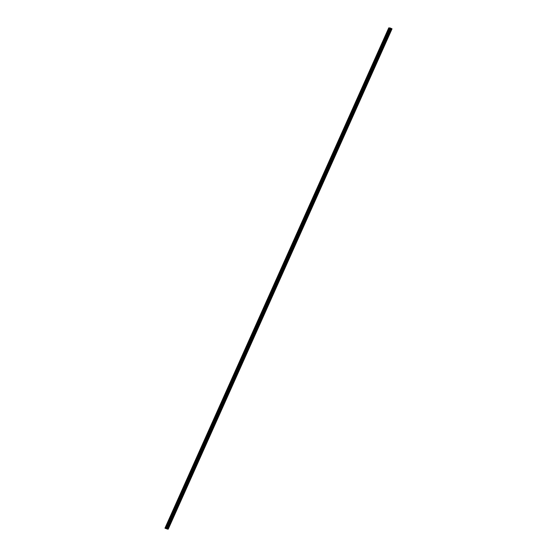<?xml version="1.0" encoding="UTF-8"?>
<svg xmlns="http://www.w3.org/2000/svg" width="557" height="557" viewBox="0 0 557 557"><rect width="100%" height="100%" fill="white"/><g stroke="black" fill="none" stroke-linecap="round" stroke-linejoin="round"><path stroke-width="0.84" d="M277.337 278.061L276.801 278.799L277.337 278.061M273.738 286.103L273.209 286.834L273.738 286.103M270.145 294.138L269.609 294.869L270.145 294.138M266.545 302.173L266.016 302.911L266.545 302.173M262.953 310.214L262.417 310.945L262.953 310.214M259.36 318.249L258.824 318.987L259.36 318.249M255.76 326.291L255.231 327.022L255.76 326.291M252.168 334.325L251.632 335.056L252.168 334.325M248.575 342.367L248.039 343.098L248.575 342.367M244.976 350.402L244.439 351.133L244.976 350.402M241.383 358.436L240.847 359.174L241.383 358.436M237.783 366.478L237.254 367.209L237.783 366.478M234.191 374.513L233.655 375.244L234.191 374.513M230.598 382.555L230.062 383.286L230.598 382.555M226.998 390.589L226.462 391.32L226.998 390.589M223.406 398.624L222.87 399.362L223.406 398.624M219.806 406.666L219.277 407.397L219.806 406.666M216.213 414.7L215.677 415.438L216.213 414.7M212.621 422.742L212.085 423.473L212.621 422.742M209.021 430.777L208.492 431.508L209.021 430.777M205.429 438.812L204.892 439.55L205.429 438.812M201.829 446.853L201.3 447.584L201.829 446.853M198.236 454.888L197.7 455.626L198.236 454.888M194.644 462.93L194.108 463.661L194.644 462.93M191.044 470.964L190.515 471.695L191.044 470.964M187.451 479.006L186.915 479.737L187.451 479.006M183.852 487.041L183.323 487.772L183.852 487.041M180.259 495.076L179.723 495.814L180.259 495.076M176.666 503.117L176.13 503.848L176.666 503.117M173.067 511.152L172.538 511.883L173.067 511.152M169.474 519.194L168.938 519.925L169.474 519.194M165.875 527.228L165.345 527.959L165.875 527.228M278.222 278.145L277.685 278.876L278.222 278.145M274.622 286.18L274.086 286.918L274.622 286.18M271.029 294.221L270.493 294.952L271.029 294.221M267.43 302.256L266.9 302.987L267.43 302.256M263.837 310.298L263.301 311.029L263.837 310.298M260.244 318.332L259.708 319.064L260.244 318.332M256.645 326.367L256.109 327.105L256.645 326.367M253.052 334.409L252.516 335.14L253.052 334.409M249.452 342.444L248.923 343.182L249.452 342.444M245.86 350.485L245.324 351.216L245.86 350.485M242.267 358.52L241.731 359.251L242.267 358.52M238.668 366.555L238.138 367.293L238.668 366.555M235.075 374.596L234.539 375.327L235.075 374.596M231.475 382.631L230.946 383.369L231.475 382.631M227.883 390.673L227.347 391.404L227.883 390.673M224.29 398.708L223.754 399.439L224.29 398.708M220.69 406.742L220.161 407.48L220.69 406.742M217.098 414.784L216.562 415.515L217.098 414.784M213.498 422.819L212.969 423.557L213.498 422.819M209.905 430.86L209.369 431.591L209.905 430.86M206.313 438.895L205.777 439.626L206.313 438.895M202.713 446.937L202.184 447.668L202.713 446.937M199.121 454.972L198.584 455.703L199.121 454.972M195.528 463.006L194.992 463.744L195.528 463.006M191.928 471.048L191.392 471.779L191.928 471.048M188.336 479.083L187.8 479.814L188.336 479.083M184.736 487.124L184.207 487.855L184.736 487.124M181.143 495.159L180.607 495.89L181.143 495.159M177.551 503.194L177.015 503.932L177.551 503.194M173.951 511.235L173.415 511.967L173.951 511.235M170.358 519.27L169.822 520.008L170.358 519.27M166.759 527.312L166.23 528.043L166.759 527.312M385.193 36.936L384.664 37.667L385.193 36.936M381.601 44.971L381.065 45.709L381.601 44.971M378.008 53.012L377.472 53.744L378.008 53.012M374.408 61.047L373.879 61.778L374.408 61.047M370.816 69.089L370.28 69.82L370.816 69.089M367.216 77.124L366.687 77.855L367.216 77.124M363.624 85.158L363.087 85.896L363.624 85.158M360.031 93.2L359.495 93.931L360.031 93.2M356.431 101.235L355.902 101.973L356.431 101.235M352.839 109.276L352.303 110.008L352.839 109.276M349.246 117.311L348.71 118.042L349.246 117.311M345.646 125.346L345.11 126.084L345.646 125.346M342.054 133.388L341.518 134.119L342.054 133.388M338.454 141.422L337.925 142.16L338.454 141.422M334.861 149.464L334.325 150.195L334.861 149.464M331.269 157.499L330.733 158.23L331.269 157.499M327.669 165.54L327.133 166.271L327.669 165.54M324.077 173.575L323.54 174.306L324.077 173.575M320.477 181.61L319.948 182.348L320.477 181.61M316.884 189.652L316.348 190.383L316.884 189.652M313.292 197.686L312.755 198.417L313.292 197.686M309.692 205.728L309.163 206.459L309.692 205.728M306.099 213.763L305.563 214.494L306.099 213.763M302.5 221.797L301.971 222.535L302.5 221.797M298.907 229.839L298.371 230.57L298.907 229.839M295.314 237.874L294.778 238.612L295.314 237.874M291.715 245.916L291.186 246.647L291.715 245.916M288.122 253.95L287.586 254.681L288.122 253.95M284.523 261.985L283.993 262.723L284.523 261.985M280.93 270.027L280.394 270.758L280.93 270.027M388.793 28.901L388.257 29.632L388.793 28.901M386.078 37.02L385.548 37.751L386.078 37.02M382.485 45.054L381.949 45.785L382.485 45.054M378.892 53.089L378.356 53.827L378.892 53.089M375.293 61.131L374.757 61.862L375.293 61.131M371.7 69.165L371.164 69.904L371.7 69.165M368.1 77.207L367.571 77.938L368.1 77.207M364.508 85.242L363.972 85.973L364.508 85.242M360.915 93.277L360.379 94.015L360.915 93.277M357.316 101.318L356.779 102.049L357.316 101.318M353.723 109.353L353.187 110.091L353.723 109.353M350.123 117.395L349.594 118.126L350.123 117.395M346.531 125.429L345.994 126.16L346.531 125.429M342.938 133.471L342.402 134.202L342.938 133.471M339.338 141.506L338.809 142.237L339.338 141.506M335.746 149.541L335.21 150.279L335.746 149.541M332.146 157.582L331.617 158.313L332.146 157.582M328.553 165.617L328.017 166.348L328.553 165.617M324.961 173.659L324.425 174.39L324.961 173.659M321.361 181.693L320.832 182.424L321.361 181.693M317.769 189.728L317.232 190.466L317.769 189.728M314.169 197.77L313.64 198.501L314.169 197.77M310.576 205.805L310.04 206.543L310.576 205.805M306.984 213.846L306.447 214.577L306.984 213.846M303.384 221.881L302.855 222.612L303.384 221.881M299.791 229.916L299.255 230.654L299.791 229.916M296.192 237.957L295.663 238.688L296.192 237.957M292.599 245.992L292.063 246.73L292.599 245.992M289.006 254.034L288.47 254.765L289.006 254.034M285.407 262.068L284.878 262.8L285.407 262.068M281.814 270.11L281.278 270.841L281.814 270.11M389.677 28.978L389.141 29.716L389.677 28.978M167.274 529.059L168.228 529.15L166.418 528.321L164.956 528.189L167.288 529.025M164.956 528.189L278.653 274.023L279.21 274.072L165.513 528.238M165.638 528.287L389.656 27.968M165.861 528.273L279.551 274.107L280.108 274.155L166.418 528.321M167.093 528.628L391.091 28.393L167.274 528.732M167.553 528.865L391.369 28.525L391.717 28.651L167.901 528.99M168.228 529.15L392.044 28.811L168.158 529.108M389.447 27.947L388.772 27.85L278.653 274.023M166.961 528.551L390.777 28.212L389.67 27.934L279.551 274.107M279.21 274.072L278.674 274.009M279.245 274.065L389.329 27.899M280.129 274.114L279.572 274.065L280.143 274.141L390.227 27.982M390.408 28.052L166.599 528.391M166.982 528.565L390.798 28.226M279.224 274.03L278.667 273.981M390.582 28.122L166.773 528.461M390.624 28.142L166.815 528.482"/></g></svg>
